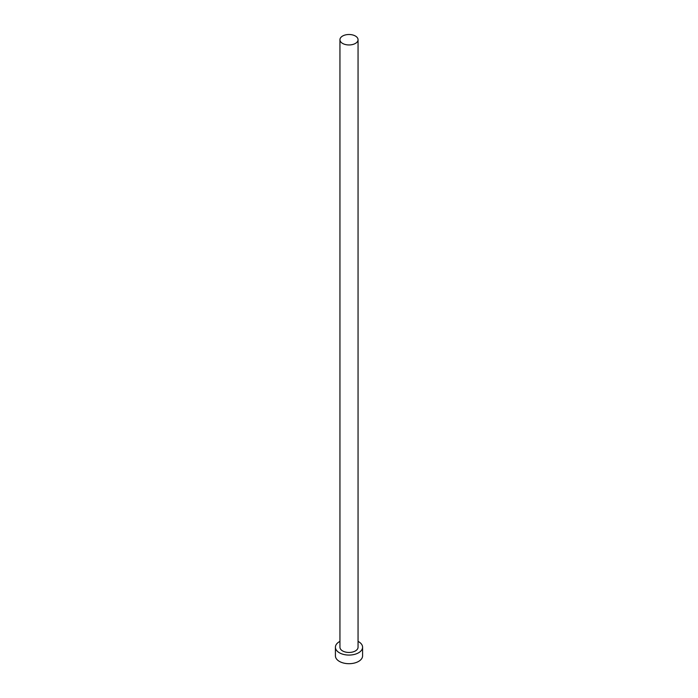 <?xml version="1.0" encoding="UTF-8"?>
<svg xmlns="http://www.w3.org/2000/svg" width="698" height="698" viewBox="0 0 698 698"><rect width="100%" height="100%" fill="white"/><g stroke="black" fill="none" stroke-linecap="round" stroke-linejoin="round"><path stroke-width="1.05" d="M342.596 43.424A9.057 5.226 0 0 0 352.464 44.559A9.057 5.226 0 0 0 358.057 39.734A9.057 5.226 0 0 0 355.404 36.034A9.057 5.226 0 0 0 345.536 34.9A9.057 5.226 0 0 0 339.943 39.734A9.057 5.226 0 0 0 342.596 43.424M339.943 39.734L339.943 647.229A9.057 5.226 0 0 0 342.596 650.929A9.057 5.226 0 0 0 352.464 652.063A9.057 5.226 0 0 0 358.057 647.229L358.057 39.734M339.943 641.383A13.585 7.844 0 0 0 335.415 647.229A13.585 7.844 0 0 0 339.394 652.778A13.585 7.844 0 0 0 354.2 654.471A13.585 7.844 0 0 0 362.585 647.229A13.585 7.844 0 0 0 358.606 641.68A13.585 7.844 0 0 0 358.057 641.383M335.415 647.229L335.415 655.858A13.585 7.844 0 0 0 339.394 661.399A13.585 7.844 0 0 0 354.2 663.1A13.585 7.844 0 0 0 362.585 655.858L362.585 647.229"/></g></svg>
